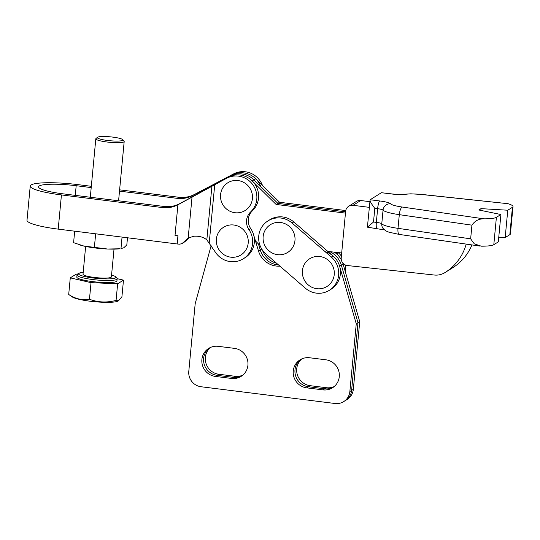 <?xml version="1.0" encoding="UTF-8"?>
<svg xmlns="http://www.w3.org/2000/svg" width="540" height="540" viewBox="0 0 540 540"><rect width="100%" height="100%" fill="white"/><g stroke="black" fill="none" stroke-linecap="round" stroke-linejoin="round"><path stroke-width="0.81" d="M211.12 245.741L195.19 303.662L188.791 371.371A13.898 13.473 -122 0 0 201.035 386.741L335.029 403.502A13.898 13.473 -122 0 0 343.697 401.605L347.166 399.431A13.898 13.473 -122 0 0 353.329 389.347L359.728 321.638L343.089 264.06A20.851 20.216 -122 0 0 342.704 262.872A20.851 20.216 -122 0 1 343.089 264.06L341.354 265.147A20.851 20.216 -122 0 0 329.778 251.654A20.851 20.216 -122 0 1 341.354 265.147L357.993 322.724L341.354 265.147L339.62 266.234A20.851 20.216 -122 0 0 325.073 251.64M334.361 252.153A20.851 20.216 -122 0 1 341.307 259.74A20.851 20.216 -122 0 0 336.535 253.807L334.665 252.187M345.404 272.079A20.851 20.216 -122 0 0 345.566 270.817A20.851 20.216 -122 0 0 345.29 264.938M341.395 256.088A20.851 20.216 -122 0 0 338.269 252.727L338.081 252.565M319.849 256.534A16.342 15.842 -122 0 0 302.413 270.628A16.342 15.842 -122 0 0 316.805 288.697A16.342 15.842 -122 0 0 334.24 274.61A16.342 15.842 -122 0 0 319.849 256.534M280.571 222.48A16.342 15.842 -122 0 0 263.135 236.574A16.342 15.842 -122 0 0 277.526 254.644A16.342 15.842 -122 0 0 294.962 240.556A16.342 15.842 -122 0 0 280.571 222.48M329.387 290.291L331.121 289.204A20.851 20.216 -122 0 0 340.362 274.07A20.851 20.216 -122 0 0 333.065 255.98L293.787 221.927A20.851 20.216 -122 0 0 269.723 219.8L267.988 220.887A20.851 20.216 -122 0 0 266.045 254.117L305.323 288.171A20.851 20.216 -122 0 0 329.387 290.291A20.851 20.216 -122 0 0 338.627 275.157A20.851 20.216 -122 0 0 331.331 257.067L292.052 223.013A20.851 20.216 -122 0 0 267.988 220.887M230.762 257.175A16.342 15.842 58 0 1 216.371 239.105A16.342 15.842 58 0 1 233.806 225.011A16.342 15.842 58 0 1 248.198 243.088A16.342 15.842 58 0 1 230.762 257.175M234.968 212.726A16.342 15.842 58 0 1 220.57 194.65A16.342 15.842 58 0 1 238.005 180.556A16.342 15.842 58 0 1 252.403 198.632A16.342 15.842 58 0 1 234.968 212.726M119.495 191.126L177.107 198.335A27.803 26.953 -122 0 0 192.915 195.426L231.775 175.048A20.851 20.216 58 0 1 260.726 186.503M262.46 185.423A20.851 20.216 -122 0 0 233.51 173.961L194.387 194.488A27.803 26.953 -122 0 1 178.841 197.249L119.617 189.844M91.328 186.3L77.915 184.626A39.616 6.021 5.4 0 0 30.233 186.05A39.616 6.021 5.4 0 0 61.439 194.933L162.364 207.562A27.803 26.953 -122 0 0 177.91 204.795L226.571 178.301A20.851 20.216 58 0 1 247.651 179.658A20.851 20.216 58 0 1 256.79 199.179A20.851 20.216 58 0 1 250.655 211.91A13.898 13.473 -122 0 0 248.974 229.689A20.851 20.216 58 0 1 252.592 243.635A20.851 20.216 58 0 1 243.344 258.768A20.851 20.216 58 0 1 215.447 252.281L206.834 239.882C203.837 237.418 200.131 236.183 195.703 236.183L193.934 236.203L188.163 238.073L182.027 243.601L179.685 244.188A17.375 2.639 -174.6 0 1 177.215 243.979L177.984 235.771A17.375 2.639 5.4 0 1 175.014 235.44L177.984 235.771M243.344 258.768L245.079 257.688A20.851 20.216 -122 0 0 254.32 242.548A20.851 20.216 -122 0 0 250.709 228.602A13.898 13.473 58 0 1 252.389 210.823A20.851 20.216 -122 0 0 258.525 198.092A20.851 20.216 -122 0 0 249.386 178.578A20.851 20.216 -122 0 0 228.305 177.215L179.908 203.566A27.803 26.953 58 0 1 164.099 206.476L63.173 193.853A31.28 4.752 -174.6 0 1 38.536 186.833A31.28 4.752 -174.6 0 1 76.181 185.713L91.206 187.589M177.215 243.979L58.205 229.129A39.616 6.021 -174.6 0 1 27 220.246L30.233 186.05M177.16 244.013L177.93 235.804M182.027 243.601L184.869 241.738L189.992 237.04M188.663 237.735L188.163 238.073L192.031 197.134M107.46 140.461A12.859 1.958 5.4 0 0 122.809 139.685A12.859 1.958 5.4 0 0 112.806 137.113A12.859 1.958 5.4 0 0 97.511 137.295A12.859 1.958 5.4 0 0 107.46 140.461M122.809 139.685L124.052 141.149A14.249 2.167 -174.6 0 1 124.186 141.5A14.249 2.167 -174.6 0 1 107.042 142.013A14.249 2.167 -174.6 0 1 95.816 138.814A14.249 2.167 -174.6 0 1 96.019 138.497L97.511 137.295M118.422 300.901L117.653 301.239A23.632 3.591 -174.6 0 1 90.153 301.219A23.632 3.591 -174.6 0 1 72.306 296.953L68.702 294.476C75.377 298.883 82.296 300.476 89.465 299.261C98.098 302.447 106.961 302.825 116.073 300.395L118.422 300.901L121.919 296.744L123.485 280.125L117.146 278.66M92.691 281.617A20.155 3.065 5.4 0 0 116.944 280.888L117.139 278.836A20.155 3.065 -174.6 0 1 92.88 279.565A20.155 3.065 -174.6 0 1 77.004 275.042L76.815 277.094A20.155 3.065 5.4 0 0 92.691 281.617M85.644 246.436L83.018 274.232A14.249 2.167 5.4 0 0 94.237 277.425A14.249 2.167 5.4 0 0 111.389 276.912L114.014 249.122M79.508 244.85L80.082 245.032A24.327 3.699 5.4 0 0 83.889 246.058L73.595 242.669L74.682 231.194M107.575 249.021L83.889 246.058A24.327 3.699 5.4 0 0 107.575 249.021A24.327 3.699 5.4 0 0 119.745 248.785L107.575 249.021M122.053 237.121L120.974 248.596L123.802 247.759L126.812 244.937L127.487 237.796M94.365 247.455L95.654 233.813M77.274 274.252L76.113 274.199L70.274 277.857L91.037 282.643L117.646 283.784L123.485 280.125M117.646 283.784L116.073 300.395M91.037 282.643L89.465 299.261M70.274 277.857L68.702 294.476M508.039 203.701L422.132 194.542A6.953 0.54 -83.9 0 1 422.219 194.468L508.039 203.701A26.406 4.016 -174.6 0 1 513 206.577A26.406 4.016 -174.6 0 1 512.426 207.306L507.769 210.222L481.005 208.636L478.838 209.993L500.904 214.515L498.319 241.873L493.81 244.694A26.413 4.016 -174.6 0 1 481.282 246.186L474.323 243.857L470.644 238.835L471.94 225.16L399.303 214.663A24.327 3.699 -174.6 0 1 383.056 210.114L381.767 223.79A24.327 3.699 5.4 0 0 398.007 228.346L399.303 214.663A6.953 2.12 -81.8 0 1 402.172 207.029L483.867 218.828C478.838 218.747 474.863 220.86 471.94 225.16M500.904 214.515L496.395 217.337A26.413 4.016 -174.6 0 1 483.867 218.828M279.916 266.139A20.851 20.216 58 0 1 258.525 251.06L253.51 234.461A20.851 20.216 -122 0 0 250.688 228.569A20.851 20.216 58 0 1 253.51 234.461L255.474 240.975L260.01 245.437M227.718 177.532L228.893 176.796A20.851 20.216 -122 0 0 228.893 176.796L230.627 175.709A20.851 20.216 58 0 1 255.69 178.754L279.572 202.277L277.837 203.357L253.962 179.84A20.851 20.216 -122 0 0 228.899 176.796A20.851 20.216 58 0 1 253.955 179.84L277.83 203.364L276.102 204.444L252.227 180.927A20.851 20.216 -122 0 0 227.158 177.883M327.834 251.444L341.692 252.956M277.83 203.364L345.58 211.835M345.458 213.118L276.102 204.444M369.272 207.347L353.045 205.315A6.953 6.737 -122 0 0 345.627 211.309L341.226 257.843A6.953 6.737 -122 0 0 347.456 265.545L434.315 275.029A17.375 16.848 -122 0 0 444.771 272.7A51.26 49.694 -122 0 0 445.122 272.484A51.26 49.694 -122 0 0 466.209 244.1M422.132 194.542A17.375 2.639 5.4 0 0 405.729 194.292A6.953 5.926 -99.1 0 0 403.981 194.265C401.45 194.63 397.19 194.495 391.217 193.847A6.953 1.337 97.1 0 0 391.001 193.907L381.395 192.706L370.123 199.76L379.728 200.961A6.953 1.337 97.1 0 0 377.636 208.703L374.8 208.352C371.196 203.654 369.637 200.792 370.123 199.76L367.396 227.178L384.77 229.966M513 206.577L510.415 233.935A26.406 4.016 -174.6 0 1 509.834 234.664L505.183 237.58L498.764 237.195M507.769 210.222L505.183 237.58M369.806 201.663L360.7 200.522L353.045 205.315M445.122 272.484L452.783 267.685A51.26 49.694 -122 0 0 471.94 244.924M348.712 206.267L356.366 201.467A6.953 6.737 58 0 1 360.7 200.522M345.58 211.829L277.837 203.357M279.572 202.277L345.742 210.553M374.8 208.352L373.505 222.028L367.538 227.117M381.395 192.706L391.217 193.847M480.843 210.404L481.005 208.636M353.329 389.347L351.594 390.427A13.898 13.473 -122 0 1 345.431 400.518A13.898 13.473 -122 0 0 351.594 390.427L357.993 322.724L359.728 321.638M258.525 251.06L260.26 249.973L258.41 243.864L260.26 249.973A20.851 20.216 58 0 0 278.633 265.032A20.851 20.216 58 0 1 260.26 249.973L261.758 249.035M276.601 263.27A20.851 20.216 58 0 1 262.339 249.946M301.847 358.877A15.289 14.823 -122 0 0 297.365 374.827A15.289 14.823 -122 0 0 310.19 385.682L326.437 387.713A15.289 14.823 -122 0 0 334.159 386.586M210.485 347.45A15.289 14.823 -122 0 0 205.997 363.4A15.289 14.823 -122 0 0 218.828 374.254L235.069 376.286A15.289 14.823 -122 0 0 242.791 375.158M300.922 359.33A15.289 14.823 -122 0 0 295.481 375.401A15.289 14.823 -122 0 0 308.462 386.762L324.702 388.793A15.289 14.823 -122 0 0 333.349 387.221A15.289 14.823 -122 0 1 324.702 388.793L308.462 386.762A15.289 14.823 -122 0 1 295.481 375.401A15.289 14.823 -122 0 1 300.922 359.33M209.56 347.902A15.289 14.823 -122 0 0 204.113 363.98A15.289 14.823 -122 0 0 217.094 375.334L233.334 377.365A15.289 14.823 -122 0 0 241.988 375.793A15.289 14.823 -122 0 1 233.334 377.365L217.094 375.334A15.289 14.823 -122 0 1 204.113 363.98A15.289 14.823 -122 0 1 209.56 347.902M322.967 389.88A15.289 14.823 -122 0 0 332.498 387.794A15.289 14.823 -122 0 0 339.275 376.697A15.289 14.823 -122 0 0 325.809 359.788L309.569 357.757A15.289 14.823 -122 0 0 300.038 359.843A15.289 14.823 -122 0 0 293.612 375.982A15.289 14.823 -122 0 0 306.727 387.848L322.967 389.88L326.437 387.713M231.606 378.452A15.289 14.823 -122 0 0 241.137 376.367A15.289 14.823 -122 0 0 247.914 365.269A15.289 14.823 -122 0 0 234.448 348.361L218.207 346.329A15.289 14.823 -122 0 0 208.669 348.415A15.289 14.823 -122 0 0 202.25 364.554A15.289 14.823 -122 0 0 215.359 376.421L231.606 378.452L235.069 376.286M343.697 401.605A13.898 13.473 -122 0 0 349.859 391.514L351.594 390.427L357.993 322.724L356.258 323.804L339.62 266.234M349.859 391.514L356.258 323.804M336.535 253.807L338.269 252.727M333.065 255.98L331.331 257.067M293.787 221.927L292.052 223.013M231.775 175.048L233.51 173.961M226.571 178.301L228.305 177.215M248.974 229.689L250.709 228.602M58.205 229.129L61.439 194.933M175.014 235.44L177.91 204.795M195.014 195.304L195.109 194.251M197.397 193.988L197.492 192.996M75.263 195.365L76.181 185.713M209.23 242.885L214.738 184.64M206.834 239.882L211.91 186.172M212.99 185.423L213.023 185.051M177.107 198.335L178.841 197.249M162.364 207.562L164.099 206.476M192.915 195.426L194.65 194.346M178.173 204.653L179.908 203.566M250.655 211.91L252.389 210.823M182.635 243.135L184.869 241.738M187.353 238.734L189.851 237.168M83.194 272.383A18.765 2.855 5.4 0 0 93.299 278.012A18.765 2.855 5.4 0 0 113.198 278.532A18.765 2.855 5.4 0 0 111.564 275.062M493.81 244.694L496.395 217.337M255.69 178.754L252.227 180.927M373.505 222.028L376.346 222.386A6.953 1.06 5.4 0 1 381.767 223.79A6.953 6.804 142.8 0 0 383.096 228.488L386.221 231.059L388.949 232.2L399.242 234.428A6.953 2.12 98.2 0 1 398.007 228.346L470.644 238.835M376.927 228.373A6.953 1.337 97.1 0 1 376.346 222.386L377.636 208.703A6.953 1.06 5.4 0 1 383.056 210.114A6.953 6.804 -37.2 0 1 390.569 203.776A13.898 2.113 5.4 0 0 379.728 200.961M391.001 193.907A13.898 2.113 5.4 0 0 405.729 194.292M390.569 203.776A17.375 2.639 5.4 0 0 402.172 207.029M509.834 234.664L512.426 207.306M218.828 374.254L215.359 376.421M310.19 385.682L306.727 387.848M124.186 141.5L118.584 200.779M117.139 278.836L116.768 277.519L115.499 276.466L111.564 275.029M83.194 272.342L78.091 273.456L77.004 275.042M95.816 138.814L90.295 197.242M479.804 246.058L399.242 234.428M422.219 194.468L410.778 193.826L403.981 194.265"/></g></svg>
